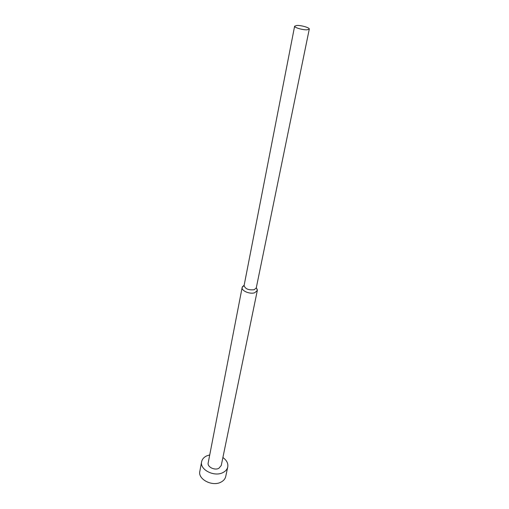 <?xml version="1.0" encoding="UTF-8"?>
<svg xmlns="http://www.w3.org/2000/svg" width="509" height="509" viewBox="0 0 509 509"><rect width="100%" height="100%" fill="white"/><g stroke="black" fill="none" stroke-linecap="round" stroke-linejoin="round"><path stroke-width="0.76" d="M222.891 457.54C226.696 460.244 228.318 463.387 227.752 466.969C227.205 469.343 225.627 471.2 223.006 472.537C214.404 477.289 199.528 469.68 201.628 461.752C202.168 459.213 203.829 457.267 206.622 455.918L209.733 454.912M227.752 466.969L225.729 476.494C225.182 478.886 223.604 480.757 221.008 482.106C212.463 486.909 197.734 479.3 199.833 471.321L201.628 461.752M256.568 288.145L257.319 290.48L254.735 292.739C249.925 294.482 241.171 290.779 242.15 287.451L244.129 285.396M257.319 290.48L221.25 465.506L218.851 468.318C214.537 470.666 207.131 466.874 208.187 462.891L242.15 287.451M309.281 29.102L256.269 287.909L254.195 289.71C248.513 290.321 245.153 288.908 244.11 285.479L294.628 26.175L296.9 25.45C301.283 25.221 309.841 27.741 309.281 29.102L307.073 29.815C302.709 30.069 294.043 27.524 294.628 26.175M244.174 285.167L242.303 286.974M256.332 287.598L257.363 289.984"/></g></svg>
